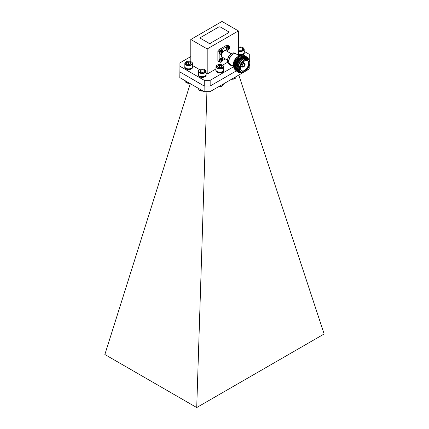 <?xml version="1.0" encoding="UTF-8"?>
<svg xmlns="http://www.w3.org/2000/svg" width="429" height="429" viewBox="0 0 429 429"><rect width="100%" height="100%" fill="white"/><g stroke="black" fill="none" stroke-linecap="round" stroke-linejoin="round"><path stroke-width="0.64" d="M179.933 68.431L179.81 77.628L204.124 91.661L204.15 85.961M210.049 86.009L210.049 91.661L249.19 69.069L249.19 65.969M210.049 91.661L204.124 91.661M179.81 71.922L204.124 85.961M190.272 83.666L104.853 354.51L196.718 407.55L324.147 333.982L238.792 75.07M196.718 407.55L206.928 91.661M244.734 70.726A6.006 3.47 -60 0 1 240.487 68.27A6.006 3.47 -60 0 1 244.734 60.913L244.734 60.913A6.006 3.47 -60 0 1 248.981 63.369A6.006 3.47 -60 0 1 244.734 70.726M240.487 68.157A5.727 3.309 120 0 0 241.672 70.667A5.727 3.309 120 0 0 244.535 70.383A5.727 3.309 120 0 0 248.278 65.337A5.727 3.309 120 0 0 247.399 60.746A5.727 3.309 120 0 0 244.637 60.977M244.535 71.75L244.734 71.638A7.127 4.113 120 0 0 249.775 62.913A7.127 4.113 120 0 0 244.734 60.001A7.127 4.113 120 0 0 239.698 68.731A7.127 4.113 120 0 0 244.734 71.638L244.535 71.75A7.406 4.274 -60 0 1 240.835 72.12A7.406 4.274 -60 0 1 239.698 66.184A7.406 4.274 -60 0 1 244.535 59.663A7.406 4.274 -60 0 1 248.241 59.293A7.406 4.274 -60 0 1 249.775 62.682A7.406 4.274 -60 0 1 249.769 62.8M243.549 66.731A1.957 1.131 -60 0 1 242.165 65.932A1.957 1.131 -60 0 1 243.549 63.54L243.549 63.54A1.957 1.131 -60 0 1 244.932 64.339A1.957 1.131 -60 0 1 243.549 66.731M242.171 65.814A1.678 0.965 120 0 0 242.514 66.474A1.678 0.965 120 0 0 243.35 66.388A1.678 0.965 120 0 0 244.45 64.913A1.678 0.965 120 0 0 244.192 63.572A1.678 0.965 120 0 0 243.447 63.605M243.549 66.962A2.236 1.292 120 0 0 245.007 64.993A2.236 1.292 120 0 0 244.669 63.202A2.236 1.292 120 0 0 243.549 63.31A2.236 1.292 120 0 0 242.09 65.278A2.236 1.292 120 0 0 242.433 67.069A2.236 1.292 120 0 0 243.549 66.962M235.183 66.581A5.727 3.309 120 0 0 235.789 67.256M248.831 59.77A8.033 4.639 120 0 0 243.5 58.548A8.033 4.639 120 0 0 237.907 67.187A8.033 4.639 120 0 0 241.543 72.394L238.422 71.23L237.661 67.085L239.58 61.921L243.254 58.124L246.975 57.395L249.045 60.028M234.298 68.259A8.033 4.639 -60 0 1 233.928 66.141A8.033 4.639 -60 0 1 239.607 56.301L235.601 60.591L233.928 66.334L234.54 69.042M239.945 56.119L239.645 56.279M237.864 70.109A8.033 4.639 -60 0 1 237.382 70.179M236.797 70.184A8.033 4.639 -60 0 1 236.4 70.125M236.223 70.083A8.033 4.639 -60 0 1 236.111 70.045A8.033 4.639 -60 0 1 235.559 69.798M235.451 69.729A8.033 4.639 -60 0 1 234.491 68.661M234.786 69.428L235.762 70.297M235.864 70.351L236.465 70.576M236.545 70.597L237.098 70.678M237.312 70.683L237.628 70.672M237.682 70.667L238.063 70.613M240.835 72.12L239.8 71.52A7.406 4.274 -60 0 1 238.663 65.589A7.406 4.274 -60 0 1 243.5 59.063A7.406 4.274 -60 0 1 247.201 58.693L248.241 59.293M234.121 67.98A7.406 4.274 -60 0 1 233.387 65.31L233.387 64.173A6.006 3.47 -60 0 1 237.634 56.816L238.621 56.242A7.406 4.274 -60 0 1 241.098 55.534M233.451 66.243L230.094 64.302A6.006 3.47 -60 0 1 229.172 59.492A6.006 3.47 -60 0 1 233.097 54.199A6.006 3.47 -60 0 1 236.1 53.898L239.457 55.84M228.85 61.438A5.727 3.309 -60 0 1 232.899 54.311A5.727 3.309 -60 0 1 233.001 54.258M229.998 64.243A6.006 3.47 -60 0 1 229.896 64.189A6.006 3.47 -60 0 1 228.979 59.379A6.006 3.47 -60 0 1 232.899 54.081A6.006 3.47 -60 0 1 235.902 53.786A6.006 3.47 -60 0 1 236.004 53.845M229.896 64.189L228.813 63.562A6.006 3.47 -60 0 1 227.568 60.811L227.568 60.242A5.309 3.067 -60 0 1 231.322 53.743L231.816 53.453A6.006 3.47 -60 0 1 234.819 53.158L235.902 53.786M222.742 52.048A3.743 2.161 -60 0 1 224.088 50.842A3.743 2.161 -60 0 1 225.96 50.66L231.311 53.748M241.951 72.453A8.73 5.041 -60 0 1 239.398 72.689L238.621 72.372L236.711 68.313L238.417 62.173L242.675 57.502L246.938 57.009L247.898 57.915M238.567 72.34L236.604 68.254L238.309 62.114L242.573 57.443L246.889 56.982M239.741 72.254L237.795 71.895L235.886 67.841L237.591 61.696L241.854 57.03L246.461 56.773M238.122 72.045L237.693 71.836L235.784 67.782L237.489 61.637L241.752 56.966L246.064 56.505M237.35 71.605L235.065 67.364L236.77 61.218L241.028 56.553L245.64 56.296M237.301 71.568L236.872 71.364L234.958 67.305L236.663 61.159L240.926 56.494L245.243 56.033M238.937 71.777L237.827 71.723M237.768 71.707L237.355 71.589M236.524 71.128L234.239 66.892L235.945 60.746L240.208 56.076C241.913 55.089 243.361 54.939 244.551 55.636L244.471 55.588A8.73 5.041 120 0 0 244.466 55.582A8.73 5.041 120 0 0 240.224 55.947L235.843 60.687L234.137 66.827L236.047 70.887L236.476 71.091M238.39 71.273L237.516 71.311M237.452 71.311L237.006 71.246M236.942 71.235L236.535 71.112M229.027 52.429L229.027 49.324M228.941 46.069A1.4 0.804 120 0 0 228.737 45.849A1.4 0.804 120 0 0 228.04 45.914L226.759 45.174L218.854 49.737L220.136 50.477A1.4 0.804 120 0 0 219.149 52.188L219.149 52.574M227.386 46.294L220.924 50.027M220.468 50.29L220.136 50.477M219.149 52.188L217.868 51.448L217.868 60.575L219.149 61.315A1.4 0.804 120 0 0 219.439 61.953A1.4 0.804 120 0 0 219.734 62.017M219.149 53.094L219.149 60.553M222.597 60.468L225.284 58.912M227.568 60.232L222.217 57.143A3.743 2.161 -60 0 1 221.809 53.657M219.439 61.953L218.157 61.213A1.4 0.804 -60 0 1 217.868 60.575M217.868 51.448A1.4 0.804 -60 0 1 218.854 49.737M226.759 45.174A1.4 0.804 -60 0 1 227.456 45.104L228.737 45.849M231.322 53.743L231.816 53.453A6.006 3.47 -60 0 0 227.568 60.811M237.634 56.816L238.621 56.242A7.406 4.274 -60 0 0 233.387 65.31M237.591 68.812A7.406 4.274 -60 0 1 236.964 68.983M236.658 69.026A7.406 4.274 -60 0 1 236.282 69.048M235.907 69.026A7.406 4.274 -60 0 1 235.612 68.972M235.146 68.833L234.92 68.704A7.406 4.274 -60 0 1 234.872 68.672M234.765 68.602A7.406 4.274 -60 0 1 234.4 68.302M237.725 69.589A7.406 4.274 -60 0 1 237.14 69.616M236.744 69.573A7.406 4.274 -60 0 1 236.465 69.509M236.374 69.482A7.406 4.274 -60 0 1 236.073 69.359M235.971 69.305A7.406 4.274 -60 0 1 235.907 69.273A7.406 4.274 -60 0 1 235.682 69.128M235.564 69.037A7.406 4.274 -60 0 1 235.199 68.667M235.076 68.501A7.406 4.274 -60 0 1 234.497 64.516M239.398 72.689L241.881 72.447M237.704 69.498L237.553 68.184L239.103 62.57L242.894 58.355M237.205 65.026L236.829 67.771L238.663 71.52L236.728 67.567M237.098 64.967L238.277 62.092L240.396 59.24M238.438 71.252L238.149 71.166M238.09 71.15L237.114 70.533M236.985 70.404L235.907 67.096M236.277 64.489L237.457 61.615L239.57 58.762M238.186 70.86L237.805 70.817M237.741 70.806L237.157 70.64M237.055 70.581L236.293 70.061M236.159 69.927L235.081 66.618M235.451 64.018L236.631 61.143L238.749 58.285M237.956 70.372L237.5 70.394M237.43 70.388L237.049 70.351M236.915 70.329L236.502 70.217M235.441 69.514L236.24 70.12L235.467 69.584M235.339 69.45L234.261 66.141M234.631 63.54L235.811 60.666L237.923 57.813M238.47 71.294L238.197 71.209M238.138 71.187L237.087 70.463M236.947 70.302L236.009 67.294L236.379 64.548M238.218 70.914L237.843 70.865M237.784 70.849L237.371 70.731M237.06 70.592L236.261 69.986M236.122 69.825L235.183 66.817L235.559 64.077M237.982 70.442L237.537 70.447M237.468 70.447L237.06 70.399M236.958 70.377L236.551 70.254M235.301 69.348L234.363 66.345L234.733 63.599M219.224 52.837L220.635 50.279M221.294 54.065A2.177 1.255 -60 0 1 219.75 53.175A2.177 1.255 -60 0 1 221.294 50.509A2.177 1.255 -60 0 1 222.726 52.097L222.726 52.097A2.177 1.255 -60 0 1 221.847 53.625L221.847 53.625A2.177 1.255 -60 0 1 221.294 54.065A3.561 2.054 -120 0 0 221.659 53.518A1.249 0.719 -60 0 1 221.412 53.62L221.466 53.132M220.983 52.638L221.906 53.335L222.506 52.29A1.249 0.719 -60 0 0 222.538 51.984A1.249 0.719 -60 0 0 222.506 51.721L222.109 52.016L221.906 51.373A1.249 0.719 -60 0 0 221.659 51.475A1.249 0.719 -60 0 0 221.412 51.657L221.439 52.402L220.812 52.703A1.249 0.719 -60 0 0 220.812 53.271L221.439 53.116L220.865 52.687M222.109 52.016L221.428 51.721M222.506 52.29L221.444 51.839A0.928 0.536 120 0 0 221.461 51.737M226.142 48.842L227.547 46.284M228.207 50.07A2.177 1.255 -60 0 1 226.668 49.179A2.177 1.255 -60 0 1 228.207 46.514A2.177 1.255 -60 0 1 229.644 48.107L229.644 48.107A2.177 1.255 -60 0 1 228.764 49.63L228.764 49.63A2.177 1.255 -60 0 1 228.207 50.07A3.561 2.054 -120 0 0 228.571 49.523A1.249 0.719 -60 0 1 228.325 49.625L228.384 49.137M227.896 48.649L228.818 49.34L229.418 48.3A1.249 0.719 -60 0 0 229.456 47.994A1.249 0.719 -60 0 0 229.418 47.732L229.027 48.021L228.818 47.383A1.249 0.719 -60 0 0 228.571 47.485A1.249 0.719 -60 0 0 228.325 47.667L228.357 48.413L227.724 48.713A1.249 0.719 -60 0 0 227.724 49.276L228.357 49.12L227.778 48.691L228.362 49.12L227.788 48.691M229.027 48.021L228.341 47.726M229.418 48.3L228.357 47.85M219.224 60.821L220.635 58.264M221.294 62.049A2.177 1.255 -60 0 1 219.75 61.159A2.177 1.255 -60 0 1 221.294 58.494A2.177 1.255 -60 0 1 222.726 60.081L222.726 60.081A2.177 1.255 -60 0 1 221.847 61.61L221.847 61.61A2.177 1.255 -60 0 1 221.294 62.049A3.561 2.054 -120 0 0 221.659 61.503A1.249 0.719 -60 0 1 221.412 61.604L221.466 61.116L220.865 60.671M220.983 60.623L221.906 61.32L222.506 60.275A1.249 0.719 -60 0 0 222.538 59.969A1.249 0.719 -60 0 0 222.506 59.706L222.109 60.001L221.906 59.358A1.249 0.719 -60 0 0 221.659 59.459A1.249 0.719 -60 0 0 221.412 59.642L221.439 60.387L220.812 60.687A1.249 0.719 -60 0 0 220.812 61.256L221.439 61.1M222.506 60.275L221.444 59.824M200.777 38.503L208.682 43.066A1.4 0.804 0 0 0 210.655 43.066L228.437 32.797A1.4 0.804 0 0 0 228.845 32.229A1.4 0.804 0 0 0 228.437 31.66L220.533 27.097A1.4 0.804 0 0 0 218.559 27.097L200.777 37.361A1.4 0.804 0 0 0 200.37 37.934A1.4 0.804 0 0 0 200.777 38.503L208.682 43.066M210.655 43.066L228.437 32.797M210.655 43.179A1.4 0.804 180 0 1 208.682 43.179M200.777 38.615A1.4 0.804 180 0 1 200.37 38.047A1.4 0.804 180 0 1 200.37 37.988M228.839 32.288A1.4 0.804 180 0 1 228.845 32.341A1.4 0.804 180 0 1 228.437 32.915M244.181 51.357L249.281 54.301L249.281 57.722L248.273 58.301M233.569 66.79L210.162 80.303L210.162 86.009L204.236 86.009L204.236 80.303L179.933 66.275L179.933 62.854L190.803 56.58M179.933 66.275L179.933 71.981L204.236 86.009M236.202 70.973L210.162 86.009M249.281 60.403L249.281 57.722M227.761 62.162L222.506 65.192M215.969 68.967L207.196 74.035L206.054 73.37M192.503 65.546L199.619 69.659M204.236 80.303L210.162 80.303M190.803 61.572L190.803 39.473L222.013 21.45L238.411 30.915L207.196 48.938L207.196 74.035M190.803 39.473L207.196 48.938M238.411 30.915L238.411 55.234M206.129 74.978A3.92 2.263 180 0 1 206.14 75.15A3.92 2.263 180 0 1 200.724 77.241A3.92 2.263 180 0 1 198.3 75.15A3.92 2.263 180 0 1 198.311 74.978M206.054 74.34A3.92 2.263 180 0 1 206.14 74.807A3.92 2.263 180 0 1 200.724 76.898A3.92 2.263 180 0 1 198.3 74.807A3.92 2.263 180 0 1 198.386 74.34M199.651 76.137A3.453 1.995 0 0 0 199.78 76.217A3.453 1.995 0 0 0 200.901 76.652A3.453 1.995 0 0 0 204.66 76.217A3.453 1.995 0 0 0 204.789 76.137M204.789 69.643A3.834 2.215 180 0 1 204.933 69.723A3.834 2.215 180 0 1 206.054 71.289L206.054 74.496A3.834 2.215 180 0 1 204.933 76.062A3.834 2.215 180 0 1 200.756 76.539A3.834 2.215 180 0 1 199.506 76.062A3.834 2.215 180 0 1 198.386 74.496L198.386 71.289A3.834 2.215 180 0 1 199.506 69.723A3.834 2.215 180 0 1 199.651 69.643M206.054 71.289A3.834 2.215 180 0 1 200.756 73.332A3.834 2.215 180 0 1 198.386 71.289M203.539 69.133A3.453 1.995 180 0 1 204.66 69.568A3.453 1.995 180 0 1 205.089 72.083A3.453 1.995 180 0 1 200.901 72.817A3.453 1.995 180 0 1 199.78 69.568A3.453 1.995 180 0 1 203.539 69.133M204.016 71.74L204.016 70.179L204.317 71.477A2.268 1.308 180 0 1 203.823 71.9A2.268 1.308 180 0 1 202.515 72.276A2.268 1.308 180 0 1 201.351 72.185A2.268 1.308 180 0 1 200.616 71.9A2.268 1.308 180 0 1 200.418 71.772L200.123 70.474L201.925 69.675L204.016 70.179A2.268 1.308 180 0 1 204.317 71.477L203.721 71.954M202.665 72.26L201.587 72.233M201.925 72.083L201.925 69.675A2.268 1.308 180 0 1 204.016 70.179M200.418 71.772A2.268 1.308 180 0 1 200.123 70.474A2.268 1.308 180 0 1 201.925 69.675M200.933 90.959A3.325 1.92 180 0 1 199.565 90.353L202.644 91.087A3.325 1.92 180 0 1 200.933 90.959M200.74 89.709L200.74 90.733M198.396 88.358L198.396 88.975L199.565 90.353A3.325 1.92 180 0 1 199.528 90.326L199.565 90.353M203.051 91.045A3.325 1.92 180 0 1 202.644 91.087M223.707 70.453A3.92 2.263 180 0 1 223.724 70.624A3.92 2.263 180 0 1 218.302 72.715A3.92 2.263 180 0 1 215.884 70.624A3.92 2.263 180 0 1 215.894 70.453M223.638 69.814A3.92 2.263 180 0 1 223.724 70.281A3.92 2.263 180 0 1 218.302 72.372A3.92 2.263 180 0 1 215.884 70.281A3.92 2.263 180 0 1 215.969 69.814M217.235 71.611A3.453 1.995 0 0 0 217.364 71.691A3.453 1.995 0 0 0 218.484 72.12A3.453 1.995 0 0 0 222.243 71.691A3.453 1.995 0 0 0 222.372 71.611M222.372 65.117A3.834 2.215 180 0 1 222.512 65.197A3.834 2.215 180 0 1 223.638 66.763L223.638 69.97A3.834 2.215 180 0 1 222.512 71.536A3.834 2.215 180 0 1 218.334 72.013A3.834 2.215 180 0 1 217.09 71.536A3.834 2.215 180 0 1 215.969 69.97L215.969 66.763A3.834 2.215 180 0 1 217.09 65.197A3.834 2.215 180 0 1 217.235 65.117M223.638 66.763A3.834 2.215 180 0 1 218.334 68.806A3.834 2.215 180 0 1 215.969 66.763M221.123 64.607A3.453 1.995 180 0 1 222.243 65.042A3.453 1.995 180 0 1 222.672 67.557A3.453 1.995 180 0 1 218.484 68.291A3.453 1.995 180 0 1 217.364 65.042A3.453 1.995 180 0 1 221.123 64.607M221.6 67.214L221.6 65.653L221.9 66.951A2.268 1.308 180 0 1 221.407 67.374A2.268 1.308 180 0 1 220.098 67.744A2.268 1.308 180 0 1 218.935 67.659A2.268 1.308 180 0 1 218.2 67.374A2.268 1.308 180 0 1 218.002 67.246L217.707 65.948L219.503 65.149L221.6 65.653A2.268 1.308 180 0 1 221.9 66.951L221.305 67.428M220.243 67.734L219.165 67.707M219.503 67.557L219.503 65.149A2.268 1.308 180 0 1 221.6 65.653M218.002 67.246A2.268 1.308 180 0 1 217.707 65.948A2.268 1.308 180 0 1 219.503 65.149M232.223 65.535A3.92 2.263 180 0 1 231.027 65.369A3.92 2.263 180 0 1 228.614 63.433M231.51 65.122A3.92 2.263 180 0 1 231.027 65.026A3.92 2.263 180 0 1 228.737 63.519M230.319 64.43A3.834 2.215 180 0 1 229.815 64.189A3.834 2.215 180 0 1 229.392 63.894M229.955 64.264A3.453 1.995 0 0 0 230.083 64.345A3.453 1.995 0 0 0 230.566 64.575M244.257 52.955A3.92 2.263 180 0 1 244.267 53.126A3.92 2.263 180 0 1 238.851 55.218A3.92 2.263 180 0 1 238.411 55.094M244.181 52.317A3.92 2.263 180 0 1 244.267 52.783A3.92 2.263 180 0 1 238.851 54.874A3.92 2.263 180 0 1 238.411 54.751M238.411 54.435A3.453 1.995 0 0 0 239.028 54.628A3.453 1.995 0 0 0 242.787 54.193A3.453 1.995 0 0 0 242.916 54.113M242.916 47.619A3.834 2.215 180 0 1 243.061 47.699A3.834 2.215 180 0 1 244.181 49.265L244.181 52.472A3.834 2.215 180 0 1 243.061 54.038A3.834 2.215 180 0 1 238.883 54.515A3.834 2.215 180 0 1 238.411 54.381M244.181 49.265A3.834 2.215 180 0 1 238.883 51.308A3.834 2.215 180 0 1 238.411 51.174M238.411 47.303A3.453 1.995 180 0 1 241.666 47.11A3.453 1.995 180 0 1 242.787 47.544A3.453 1.995 180 0 1 243.222 50.059A3.453 1.995 180 0 1 239.028 50.794A3.453 1.995 180 0 1 238.411 50.601M238.251 48.45L240.052 47.651L242.149 48.155A2.268 1.308 180 0 1 242.444 49.453A2.268 1.308 180 0 1 241.951 49.877A2.268 1.308 180 0 1 240.648 50.252A2.268 1.308 180 0 1 239.484 50.161A2.268 1.308 180 0 1 238.744 49.877A2.268 1.308 180 0 1 238.551 49.748L238.411 49.399M240.792 50.236L239.714 50.209M240.052 50.059L240.052 47.651A2.268 1.308 180 0 1 242.149 48.155L242.149 49.716M242.149 48.155L242.444 49.453L241.854 49.93M238.411 48.268A2.268 1.308 180 0 1 240.052 47.651M192.573 67.144A3.92 2.263 180 0 1 192.583 67.315A3.92 2.263 180 0 1 187.167 69.407A3.92 2.263 180 0 1 184.749 67.315A3.92 2.263 180 0 1 184.76 67.144M192.503 66.506A3.92 2.263 180 0 1 192.583 66.972A3.92 2.263 180 0 1 187.167 69.064A3.92 2.263 180 0 1 184.749 66.972A3.92 2.263 180 0 1 184.835 66.506M186.1 68.302A3.453 1.995 0 0 0 186.229 68.383A3.453 1.995 0 0 0 187.35 68.817A3.453 1.995 0 0 0 191.109 68.383A3.453 1.995 0 0 0 191.237 68.302M191.237 61.808A3.834 2.215 180 0 1 191.377 61.889A3.834 2.215 180 0 1 192.503 63.454L192.503 66.661A3.834 2.215 180 0 1 191.377 68.227A3.834 2.215 180 0 1 187.2 68.704A3.834 2.215 180 0 1 185.955 68.227A3.834 2.215 180 0 1 184.835 66.661L184.835 63.454A3.834 2.215 180 0 1 185.955 61.889A3.834 2.215 180 0 1 186.1 61.808M192.503 63.454A3.834 2.215 180 0 1 187.2 65.498A3.834 2.215 180 0 1 184.835 63.454M189.988 61.299A3.453 1.995 180 0 1 191.109 61.733A3.453 1.995 180 0 1 191.538 64.248A3.453 1.995 180 0 1 187.35 64.983A3.453 1.995 180 0 1 186.229 61.733A3.453 1.995 180 0 1 189.988 61.299M190.465 63.905L190.465 62.344L190.766 63.642A2.268 1.308 180 0 1 190.272 64.066A2.268 1.308 180 0 1 188.964 64.441A2.268 1.308 180 0 1 187.8 64.35A2.268 1.308 180 0 1 187.065 64.066A2.268 1.308 180 0 1 186.867 63.937L186.572 62.639L188.369 61.84L190.465 62.344A2.268 1.308 180 0 1 190.766 63.642L190.17 64.119M189.109 64.425L188.031 64.398M188.369 64.248L188.369 61.84A2.268 1.308 180 0 1 190.465 62.344M186.867 63.937A2.268 1.308 180 0 1 186.572 62.639A2.268 1.308 180 0 1 188.369 61.84M222.131 84.69L222.131 85.918L222.866 85.392L223.6 83.843M219.069 86.46L220.227 86.561L222.866 85.392M222.517 85.757A3.325 1.92 180 0 1 222.469 85.8A3.325 1.92 180 0 1 220.227 86.561A3.325 1.92 180 0 1 218.962 86.519M234.851 77.343L234.851 78.571L235.585 78.046L236.32 76.496M231.794 79.113L232.947 79.215L235.585 78.046M235.237 78.416A3.325 1.92 180 0 1 235.189 78.453A3.325 1.92 180 0 1 232.947 79.215A3.325 1.92 180 0 1 231.687 79.172M187.382 83.124A3.325 1.92 180 0 1 186.014 82.518L189.087 83.253A3.325 1.92 180 0 1 187.382 83.124M187.183 81.885L187.183 82.899M184.845 80.534L184.845 81.14L186.014 82.518A3.325 1.92 180 0 1 185.977 82.491L186.014 82.518M189.484 83.21A3.325 1.92 180 0 1 189.087 83.253M219.846 54.081A2.295 1.325 -60 0 1 219.696 54.016A2.295 1.325 -60 0 1 219.224 52.965A2.295 1.325 -60 0 1 220.844 50.155A2.295 1.325 -60 0 1 221.991 50.043A2.295 1.325 -60 0 1 222.125 50.134M220.549 54.274A2.295 1.325 -60 0 1 219.975 54.177A2.295 1.325 -60 0 1 219.503 53.126A2.295 1.325 -60 0 1 221.123 50.316A2.295 1.325 -60 0 1 222.27 50.198A2.295 1.325 -60 0 1 222.64 50.649M221.659 51.475A3.561 2.054 -120 0 0 221.294 50.509M222.013 52.955L221.23 52.558M221.289 53.121L220.796 52.778L221.31 53.116M222.024 52.933L221.257 52.547M222.083 52.772L221.439 52.402M222.109 52.724L221.466 52.354M222.217 52.595L221.503 52.123M222.233 52.574L221.498 52.091M221.471 51.609L222.013 51.861M221.455 51.619L222.024 51.888M226.759 50.086A2.295 1.325 -60 0 1 226.614 50.021A2.295 1.325 -60 0 1 226.137 48.97A2.295 1.325 -60 0 1 227.761 46.16A2.295 1.325 -60 0 1 228.909 46.048A2.295 1.325 -60 0 1 229.038 46.144M227.467 50.279A2.295 1.325 -60 0 1 226.893 50.182A2.295 1.325 -60 0 1 226.415 49.131A2.295 1.325 -60 0 1 228.04 46.321A2.295 1.325 -60 0 1 229.183 46.209A2.295 1.325 -60 0 1 229.558 46.659M228.571 47.485A3.561 2.054 -120 0 0 228.207 46.514M228.93 48.96L228.142 48.568M228.201 49.131L227.708 48.783L228.223 49.126M228.936 48.938L228.174 48.552M229 48.783L228.357 48.413M229.027 48.734L228.384 48.364M229.129 48.6L228.416 48.134M229.145 48.584L228.41 48.102M228.384 47.619L228.93 47.871M228.367 47.63L228.936 47.892M219.846 62.066A2.295 1.325 -60 0 1 219.696 62.001A2.295 1.325 -60 0 1 219.224 60.95A2.295 1.325 -60 0 1 220.844 58.14A2.295 1.325 -60 0 1 221.991 58.022A2.295 1.325 -60 0 1 222.125 58.119M220.549 62.253A2.295 1.325 -60 0 1 219.975 62.157A2.295 1.325 -60 0 1 219.503 61.111A2.295 1.325 -60 0 1 221.123 58.301A2.295 1.325 -60 0 1 222.27 58.183A2.295 1.325 -60 0 1 222.64 58.634M221.659 59.459A3.561 2.054 -120 0 0 221.294 58.494M222.013 60.939L221.23 60.543M221.289 61.106L220.796 60.762M222.024 60.913L221.257 60.532M221.31 61.1L220.796 60.741M222.083 60.757L221.439 60.387M222.109 60.709L221.466 60.339M221.498 60.076L222.233 60.559L221.503 60.108M221.471 59.593L222.013 59.845M221.455 59.604L222.024 59.872M244.669 63.202L243.066 62.275M235.591 69.09L235.248 68.892M242.433 67.069L240.83 66.146M219.696 54.016C218.597 53.775 218.929 52.483 220.694 50.139L222.27 50.198L222.726 52.097L221.273 54.075L219.696 54.016M226.614 50.021C225.509 49.785 225.842 48.493 227.611 46.15L229.183 46.209L229.644 48.107L228.19 50.086L226.614 50.021M219.696 62.001C218.597 61.76 218.929 60.468 220.694 58.124L222.27 58.183L222.726 60.081L221.273 62.06L219.696 62.001M221.428 59.706L222.099 59.996M206.14 75.15L206.14 74.807M204.66 76.217L204.933 76.062M204.66 69.568L204.933 69.723M199.78 69.568L199.506 69.723M199.78 76.217L199.506 76.062M198.3 75.15L198.3 74.807M223.724 70.624L223.724 70.281M222.243 71.691L222.512 71.536M222.243 65.042L222.512 65.197M217.364 65.042L217.09 65.197M217.364 71.691L217.09 71.536M215.884 70.624L215.884 70.281M230.083 64.345L229.815 64.189M244.267 53.126L244.267 52.783M242.787 54.193L243.061 54.038M242.787 47.544L243.061 47.699M192.583 67.315L192.583 66.972M191.109 68.383L191.377 68.227M191.109 61.733L191.377 61.889M186.229 61.733L185.955 61.889M186.229 68.383L185.955 68.227M184.749 67.315L184.749 66.972"/></g></svg>
